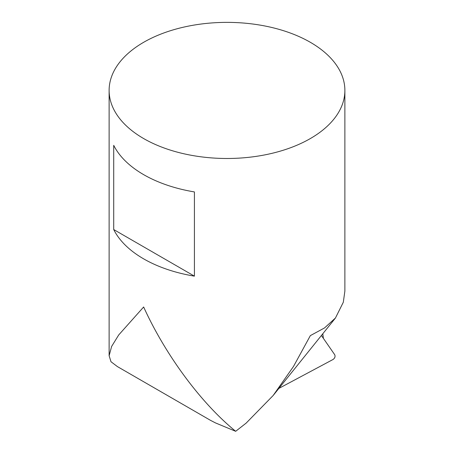 <?xml version="1.0" encoding="UTF-8"?>
<svg xmlns="http://www.w3.org/2000/svg" width="454" height="454" viewBox="0 0 454 454"><rect width="100%" height="100%" fill="white"/><g stroke="black" fill="none" stroke-linecap="round" stroke-linejoin="round"><path stroke-width="0.68" d="M321.404 335.495L334.74 354.75C335.444 356.521 334.904 358.081 333.123 359.443L278.87 388.408M322.794 333.764L323.396 338.372M310.354 42.307A117.881 68.055 180 0 1 344.881 90.431A117.881 68.055 180 0 1 227 158.486A117.881 68.055 180 0 1 109.119 90.431A117.881 68.055 180 0 1 181.889 27.552A117.881 68.055 180 0 1 310.354 42.307M235.671 431.3L215.48 422.912L210.508 420.342L117.416 366.594L110.986 361.73L109.13 355.709L111.616 346.453L118.721 334.944L143.646 306.983C164.904 353.802 200.203 402.426 235.671 431.3L246.13 423.134L273.177 395.485L293.5 366.452L310.354 335.614L324.525 327.936L335.444 318.01L343.315 302.233L344.881 291.054L344.881 90.431M194.42 276.146A117.881 68.055 180 0 1 113.716 229.548L113.716 145.331A117.881 68.055 0 0 0 194.42 191.928L194.42 276.146L113.716 229.548M109.119 90.431L109.119 355.709M273.177 395.485L335.449 318.016"/></g></svg>
